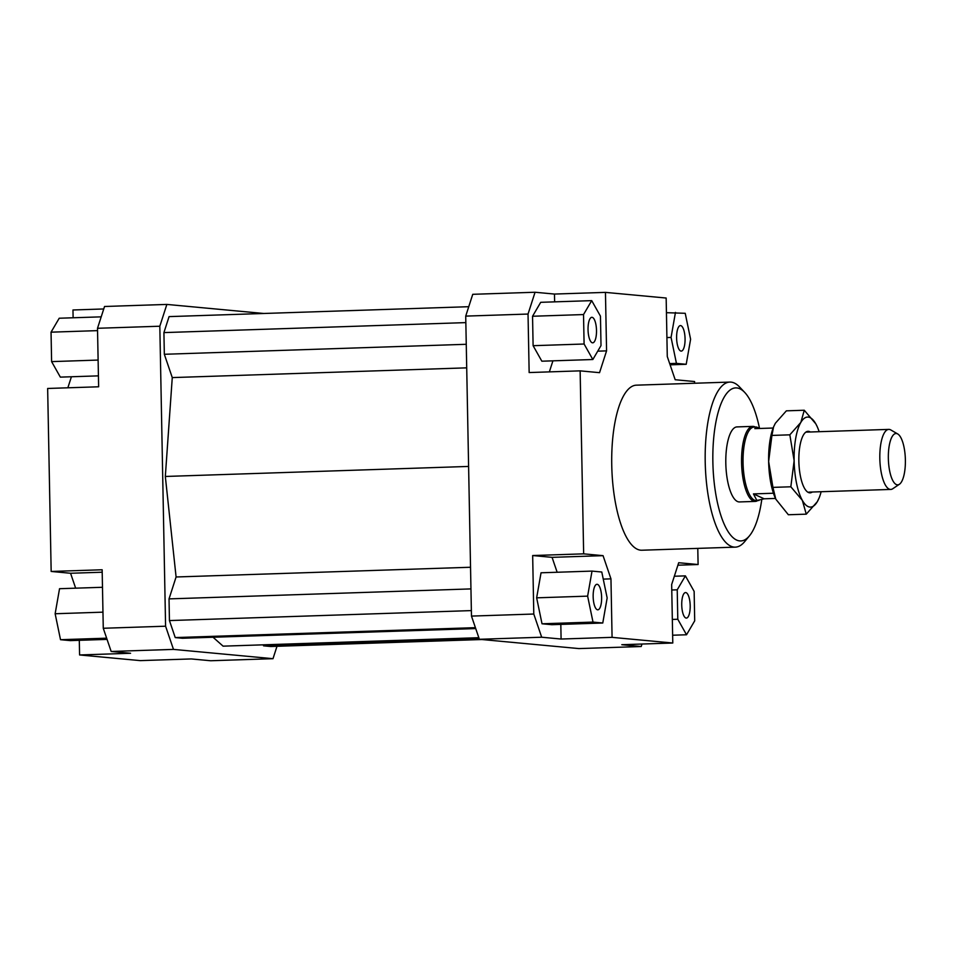 <?xml version="1.0" encoding="UTF-8"?>
<svg xmlns="http://www.w3.org/2000/svg" width="953" height="953" viewBox="0 0 953 953"><rect width="100%" height="100%" fill="white"/><g stroke="black" fill="none" stroke-linecap="round" stroke-linejoin="round"><path stroke-width="1.43" d="M757.695 500.575A37.536 12.401 -91.9 0 1 755.252 501.409A37.536 12.401 -91.9 0 1 753.227 500.98A37.536 12.401 -91.9 0 1 741.553 461.252A37.536 12.401 -91.9 0 1 752.775 426.384A37.536 12.401 -91.9 0 1 754.8 426.813A37.536 12.401 -91.9 0 1 755.264 427.051M758.933 500.539L756.682 500.122L753.442 493.904L764.163 498.8L756.456 500.623A36.786 12.163 -91.9 0 1 754.478 500.194A36.786 12.163 -91.9 0 1 743.03 461.264A36.786 12.163 -91.9 0 1 754.026 427.099L756.503 427.015L759.958 428.469M753.442 493.904L773.455 493.237M773.133 428.028L754.824 428.636L756.503 427.015M897.75 433.972L890.817 429.958A30.031 9.923 88.1 0 0 890.412 429.743A30.031 9.923 88.1 0 0 888.792 429.398A30.031 9.923 88.1 0 0 879.81 457.297A30.031 9.923 88.1 0 0 889.149 489.08A30.031 9.923 88.1 0 0 890.769 489.425A30.031 9.923 88.1 0 0 892.758 488.734L899.406 484.267A25.695 8.494 -91.9 0 1 896.32 484.565A25.695 8.494 -91.9 0 1 888.351 455.284A25.695 8.494 -91.9 0 1 897.404 433.794A25.695 8.494 -91.9 0 1 897.75 433.972A25.695 8.494 -91.9 0 1 905.35 458.893A25.695 8.494 -91.9 0 1 899.406 484.267M775.456 498.431L764.163 498.8M755.252 501.409L739.492 501.933A37.536 12.401 -91.9 0 1 738.968 501.921A37.536 12.401 -91.9 0 1 725.829 464.04A37.536 12.401 -91.9 0 1 737.014 426.908A37.536 12.401 -91.9 0 1 737.527 426.92M685.719 592.575A12.758 4.217 -91.9 0 1 690.186 605.453A12.758 4.217 -91.9 0 1 686.386 618.08A12.758 4.217 -91.9 0 1 686.208 618.068A12.758 4.217 -91.9 0 1 681.74 605.191A12.758 4.217 -91.9 0 1 685.541 592.563A12.758 4.217 -91.9 0 1 685.719 592.575M676.606 337.946A12.758 4.217 -91.9 0 1 680.418 325.592A12.758 4.217 -91.9 0 1 685.064 338.732A12.758 4.217 -91.9 0 1 681.264 351.097A12.758 4.217 -91.9 0 1 676.606 337.946M592.516 342.818A12.758 4.217 -91.9 0 1 588.049 329.941A12.758 4.217 -91.9 0 1 591.849 317.313A12.758 4.217 -91.9 0 1 592.027 317.325A12.758 4.217 -91.9 0 1 596.495 330.203A12.758 4.217 -91.9 0 1 592.695 342.83A12.758 4.217 -91.9 0 1 592.516 342.818M601.629 597.448A12.758 4.217 -91.9 0 1 597.817 609.813A12.758 4.217 -91.9 0 1 593.159 596.661A12.758 4.217 -91.9 0 1 596.971 584.296A12.758 4.217 -91.9 0 1 601.629 597.448M735.311 547.141L641.845 550.226A82.577 27.292 -91.9 0 1 640.702 550.191A82.577 27.292 -91.9 0 1 611.79 466.875A82.577 27.292 -91.9 0 1 636.39 385.167L729.855 382.082A82.577 27.292 88.1 0 0 705.256 463.777A82.577 27.292 88.1 0 0 734.167 547.105A82.577 27.292 88.1 0 0 735.311 547.141A82.577 27.292 88.1 0 0 744.698 541.59L749.475 535.812A76.574 25.302 -91.9 0 1 739.719 540.911A76.574 25.302 -91.9 0 1 712.868 462.05A76.574 25.302 -91.9 0 1 736.776 387.931A76.574 25.302 -91.9 0 1 744.734 392.445A76.574 25.302 -91.9 0 1 759.47 428.135M744.734 392.445L739.576 386.989A82.577 27.292 88.1 0 0 730.999 382.117A82.577 27.292 88.1 0 0 729.855 382.082M761.721 499.944A76.574 25.302 -91.9 0 1 749.475 535.812M541.685 637.223L533.787 614.03L471.473 616.091L479.371 639.284L541.685 637.223L561.091 639.034L560.817 624.394M533.787 614.03L532.667 555.539L583.653 553.848L580.139 370.86L529.153 372.552L528.033 314.049L535.062 292.249L472.748 294.31L465.719 316.11L528.033 314.049M465.719 316.11L471.473 616.091M557.148 572.253L552.073 557.35L532.667 555.539M542.019 623.786L551.787 624.691L602.772 623.012L607.156 597.96L601.784 572.014L592.016 571.097L541.042 572.789L536.646 597.829L542.019 623.786L593.004 622.095L602.772 623.012M479.371 639.284L578.888 648.576L641.202 646.515L621.797 644.705L672.782 643.013L671.662 584.523L678.691 562.723L698.096 564.533L677.893 565.2M535.062 292.249L554.467 294.06L605.453 292.38L666.159 298.039L667.279 356.541L675.177 379.735L694.582 381.545L694.618 383.249M642 644.037L641.202 646.515M549.357 371.884L552.919 360.83M580.139 370.86L599.544 372.671L606.573 350.871L597.734 351.169M554.622 301.851L554.467 294.06M532.548 316.253L533.108 345.689L541.852 361.199L592.837 359.519L601.009 345.582L600.45 316.146L591.706 300.636L540.72 302.315L532.548 316.253L583.522 314.561L584.094 344.009L533.108 345.689M605.453 292.38L606.573 350.871M603.261 579.114L610.956 578.852L603.058 555.659L552.073 557.35M583.653 553.848L603.058 555.659M276.989 646.301L272.999 658.69L173.482 649.398L165.584 626.204L159.818 326.224L166.858 304.424L263.826 313.477M263.242 644.824L263.576 645.836L270.771 646.503L481.92 639.523M213.043 637.247L223.085 646.158L478.835 637.7M468.757 306.699L169.074 316.61L163.916 332.597L164.333 354.278L172.267 377.591L165.322 476.464L176.091 576.982L169.026 598.889L169.443 620.57L175.233 637.581L182.428 638.26L475.726 628.563M272.999 658.69L210.684 660.751L191.279 658.94L140.294 660.62L79.587 654.961L79.302 640.309M166.858 304.424L104.544 306.485L97.504 328.285L159.818 326.224M97.504 328.285L98.635 386.787L47.65 388.467L51.164 571.455L102.15 569.763L103.269 628.265L111.167 651.459L173.482 649.398M165.584 626.204L103.269 628.265M111.167 651.459L130.573 653.27L79.587 654.961M71.415 376.757L67.854 387.8M102.197 572.217L70.57 573.265L75.644 588.168M672.782 643.013L612.076 637.354L561.091 639.034M107.058 639.392L70.284 640.607L60.515 639.701L106.641 638.176M60.515 639.701L55.143 613.744L59.539 588.704L102.483 587.286M55.143 613.744L102.96 612.16M70.57 573.265L51.164 571.455M98.421 375.863L60.349 377.126L51.605 361.616L51.045 332.168L97.551 330.631M51.605 361.616L98.123 360.067M51.045 332.168L59.217 318.231L101.197 316.849M73.119 317.778L72.964 309.987L103.746 308.963M592.016 571.097L587.632 596.137L536.646 597.829M587.632 596.137L593.004 622.095M610.956 578.852L612.076 637.354M584.094 344.009L592.837 359.519M591.706 300.636L583.522 314.561M675.463 312.393L671.067 337.433L676.439 363.379L686.208 364.296L690.603 339.256L685.231 313.299L666.433 312.691M671.067 337.433L666.921 337.565M676.439 363.379L669.685 363.605M686.208 364.296L670.102 364.832M697.787 548.38L698.096 564.533M685.398 575.874L677.226 589.812L677.786 619.247L686.529 634.769L694.701 620.832L694.141 591.384L685.398 575.874L674.331 576.243M677.226 589.812L671.758 589.99M677.786 619.247L672.33 619.438M686.529 634.769L672.627 635.222M176.091 576.982L470.544 567.249M165.322 476.464L468.602 466.434M169.026 598.889L470.961 588.906M169.443 620.57L471.378 610.599M175.233 637.581L475.416 627.658M163.916 332.597L465.838 322.614M164.333 354.278L466.255 344.295M172.267 377.591L466.708 367.846M263.576 645.836L479.18 638.701M804.272 410.243L815.78 423.811A45.041 14.891 88.1 0 0 808.192 417.08A45.041 14.891 88.1 0 0 800.842 422.417L804.272 410.243L786.368 410.838L775.361 423.251L773.574 426.896L771.93 435.426L768.642 461.526A45.041 14.891 -91.9 0 1 773.36 427.432A45.041 14.891 -91.9 0 1 773.479 427.135M775.754 499.074A45.041 14.891 -91.9 0 1 775.73 499.015A45.041 14.891 -91.9 0 1 768.642 461.526L772.931 487.376L775.79 499.146L788.357 514.751L806.262 514.167L802.343 500.349A45.041 14.891 88.1 0 0 809.919 507.079A45.041 14.891 88.1 0 0 817.269 501.743A45.041 14.891 88.1 0 0 819.27 497.573A45.041 14.891 88.1 0 0 821.141 491.724M812.278 492.01A30.782 10.173 -91.9 0 1 809.645 492.832A30.782 10.173 -91.9 0 1 806.929 491.486A30.782 10.173 -91.9 0 1 798.888 462.419A30.782 10.173 -91.9 0 1 804.999 432.876A30.782 10.173 -91.9 0 1 808.466 431.328A30.782 10.173 -91.9 0 1 810.3 431.995M819.151 431.697A45.041 14.891 88.1 0 0 816.9 425.991A45.041 14.891 88.1 0 0 815.78 423.811L816.864 425.92M819.151 497.871L817.269 501.743L806.262 514.167M802.343 500.349L790.835 486.792L794.135 460.68A45.041 14.891 88.1 0 0 802.343 500.349M794.135 460.68L789.834 434.83L800.842 422.417A45.041 14.891 88.1 0 0 794.135 460.68M771.93 435.426L789.834 434.83M772.931 487.376L790.835 486.792M752.775 426.384L737.014 426.908M888.792 429.398L805.833 432.138M890.769 489.425L808.847 492.129"/></g></svg>
